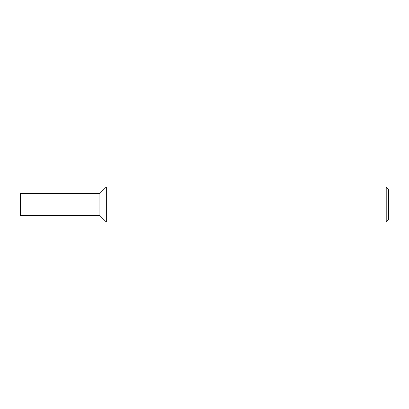 <?xml version="1.0" encoding="UTF-8"?>
<svg xmlns="http://www.w3.org/2000/svg" width="409" height="409" viewBox="0 0 409 409"><rect width="100%" height="100%" fill="white"/><g stroke="black" fill="none" stroke-linecap="round" stroke-linejoin="round"><path stroke-width="0.61" d="M386.214 186.969L386.214 222.031L106.34 222.031L106.34 186.969L106.34 222.031L99.914 215.599L20.45 215.599L20.45 193.401L99.914 193.401L99.914 215.599L99.914 193.401L106.34 186.969L386.214 186.969L388.55 189.311L388.55 219.689L386.214 222.031"/></g></svg>
